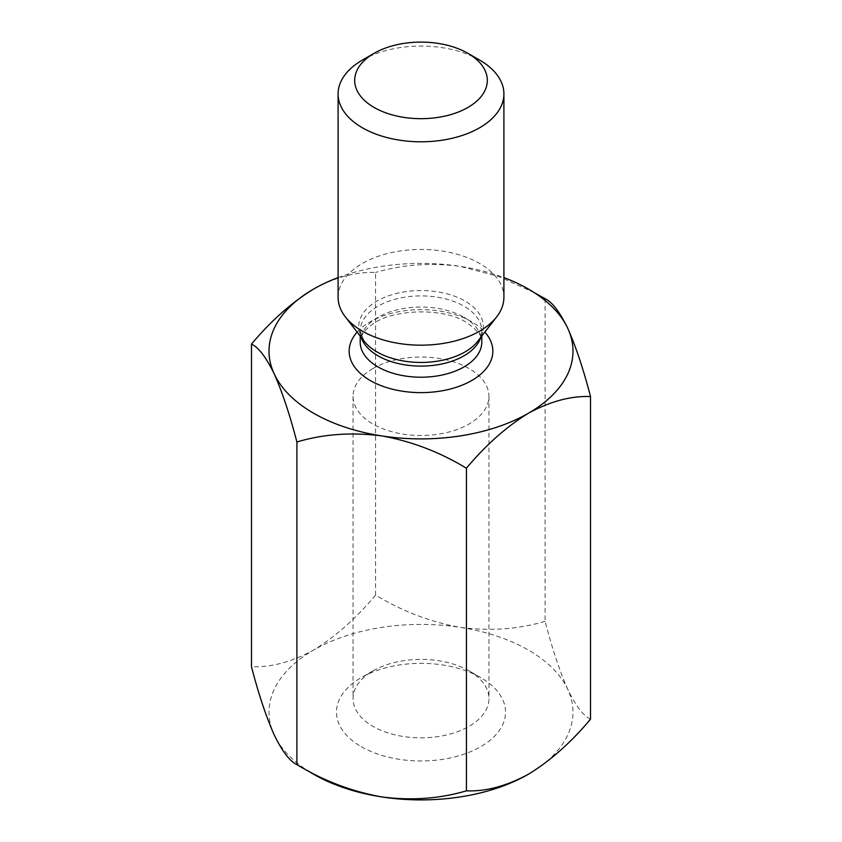 <?xml version="1.0" encoding="UTF-8"?>
<svg xmlns="http://www.w3.org/2000/svg" width="842" height="842" viewBox="0 0 842 842"><rect width="100%" height="100%" fill="white"/><g stroke="black" fill="none" stroke-linecap="round" stroke-linejoin="round"><path stroke-width="0.63" stroke-dasharray="4.21 3.16" d="M528.471 774.198A151.981 87.747 0 0 0 567.803 689.44C559.825 671.516 552.257 648.814 545.1 621.312L545.1 298.7M590.516 719.184C583.453 715.942 575.875 706.028 567.803 689.44A151.981 87.747 0 0 0 460.332 627.395C430.567 622.059 402.318 611.281 375.574 595.083L375.574 272.471C356.166 271.661 335.484 277.197 313.529 289.101M545.1 621.312C518.714 629.227 490.454 631.258 460.332 627.395A151.981 87.747 0 0 0 313.529 650.108C291.616 661.98 270.935 667.527 251.484 666.727M534.565 292.827L498.569 276.439L460.332 266.388C430.567 262.515 402.318 264.546 375.574 272.471M375.574 595.083C356.166 618.312 335.484 636.657 313.529 650.108A151.981 87.747 0 0 0 274.197 734.866A151.981 87.747 0 0 0 307.435 770.472M362.376 60.087A82.905 47.868 180 0 1 479.624 60.087M338.095 297.321A82.905 47.868 180 0 1 389.278 253.095A82.905 47.868 180 0 1 479.624 263.472A82.905 47.868 180 0 1 503.905 297.321M361.229 746.665A84.526 48.804 0 0 0 480.771 746.665A84.526 48.804 0 0 0 480.771 677.642A84.526 48.804 0 0 0 361.229 677.642A84.526 48.804 0 0 0 361.229 746.665M338.095 277.597A151.981 87.747 180 0 1 460.332 266.388A151.981 87.747 180 0 1 503.905 277.597M372.953 368.533A67.949 39.227 0 0 0 353.051 396.266A67.949 39.227 0 0 0 394.993 432.514A67.949 39.227 0 0 0 469.047 424.01A67.949 39.227 0 0 0 488.949 396.266A67.949 39.227 0 0 0 447.007 360.029A67.949 39.227 0 0 0 372.953 368.533M469.047 670.874L469.047 670.874A67.949 39.227 180 0 1 488.949 698.618A67.949 39.227 180 0 1 469.047 726.351A67.949 39.227 180 0 1 372.953 726.351A67.949 39.227 180 0 1 353.051 698.618A67.949 39.227 180 0 1 372.953 670.874A67.949 39.227 180 0 1 469.047 670.874L480.771 677.642M357.145 332.127A71.844 41.479 180 0 1 471.804 321.812A71.844 41.479 180 0 1 484.855 332.127M463.984 317.297A60.792 35.101 180 0 1 481.792 342.115C483.161 337.137 477.993 330.559 466.279 322.36C443.492 307.162 391.067 309.046 371.911 324.78C364.133 330.306 360.229 336.095 360.208 342.115A60.792 35.101 180 0 1 397.74 309.688A60.792 35.101 180 0 1 463.984 317.297M481.792 336.074L481.792 331.001C482.013 333.8 480.698 337.189 477.846 341.168A62.276 35.953 0 0 0 465.037 301.068A62.276 35.953 0 0 0 385.689 296.879A62.276 35.953 0 0 0 364.154 341.168L360.208 331.001A60.792 35.101 180 0 1 397.74 298.573A60.792 35.101 180 0 1 463.984 306.183A60.792 35.101 180 0 1 481.792 331.001A60.792 35.101 180 0 1 480.782 337.379M361.218 337.379A60.792 35.101 180 0 1 360.208 331.001L360.208 336.074M353.051 396.266L353.051 698.618M488.949 396.266L488.949 698.618M372.953 670.874L361.229 677.642"/><path stroke-width="1.26" d="M503.905 277.597A151.981 87.747 180 0 1 567.803 328.433C575.875 346.63 583.453 369.333 590.516 396.571L590.516 719.184C571.108 742.402 550.426 760.747 528.471 774.198C506.558 786.081 485.876 791.617 466.426 790.827L466.426 468.215C439.682 452.007 411.433 441.24 381.668 435.903A151.981 87.747 180 0 1 274.197 373.859C282.175 391.772 289.743 414.485 296.9 441.987C323.286 434.072 351.546 432.041 381.668 435.903A151.981 87.747 180 0 0 528.471 413.19C506.558 426.61 485.876 444.955 466.426 468.215M296.9 441.987L296.9 764.599C289.743 761.231 282.175 751.317 274.197 734.866C266.125 716.668 258.547 693.955 251.484 666.727L251.484 344.115C258.547 347.357 266.125 357.261 274.197 373.859A151.981 87.747 180 0 1 313.529 289.101C291.616 302.52 270.935 320.855 251.484 344.115M590.516 396.571C571.108 395.751 550.426 401.297 528.471 413.19A151.981 87.747 0 0 0 567.803 328.433C559.825 311.982 552.257 302.067 545.1 298.7L534.565 292.827M296.9 764.599C323.286 780.681 351.546 791.448 381.668 796.911C411.433 800.784 439.682 798.753 466.426 790.827M479.624 60.087L467.899 53.32A66.318 38.29 180 0 1 467.899 107.46A66.318 38.29 180 0 1 374.101 107.46A66.318 38.29 180 0 1 374.101 53.32A66.318 38.29 180 0 1 467.899 53.32L479.624 60.087A82.905 47.868 180 0 1 503.905 93.925A82.905 47.868 180 0 1 421 141.793A82.905 47.868 180 0 1 338.095 93.925A82.905 47.868 180 0 1 362.376 60.087L374.101 53.32M503.905 93.925L503.905 297.321A82.905 47.868 180 0 1 496.675 316.855A82.905 47.868 180 0 1 421 345.178A82.905 47.868 180 0 1 345.325 316.855A82.905 47.868 180 0 1 338.095 297.321L338.095 93.925M307.435 770.472A151.981 87.747 0 0 0 381.668 796.911A151.981 87.747 0 0 0 528.471 774.198M313.529 289.101A151.981 87.747 180 0 1 338.095 277.597M484.855 332.127A71.844 41.479 180 0 1 421 392.625A71.844 41.479 180 0 1 357.145 332.127M481.792 336.074L481.792 342.115A60.792 35.101 180 0 1 421 377.216A60.792 35.101 180 0 1 360.208 342.115L360.208 336.074M345.325 316.855L364.154 341.168A62.276 35.953 0 0 0 376.963 351.914A62.276 35.953 0 0 0 477.846 341.168L496.675 316.855M480.782 337.379A60.792 35.101 180 0 1 421 366.102A60.792 35.101 180 0 1 361.218 337.379"/></g></svg>
